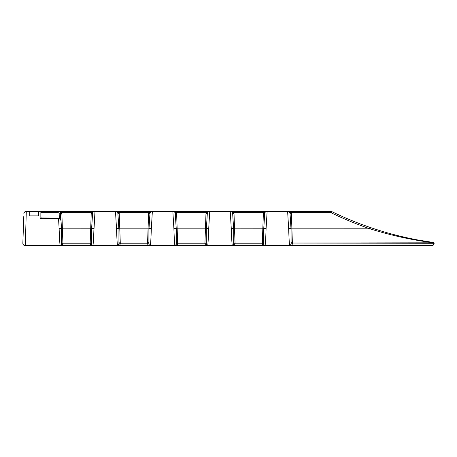 <?xml version="1.0" encoding="UTF-8"?>
<svg xmlns="http://www.w3.org/2000/svg" width="457" height="457" viewBox="0 0 457 457"><rect width="100%" height="100%" fill="white"/><g stroke="black" fill="none" stroke-linecap="round" stroke-linejoin="round"><path stroke-width="0.69" d="M23.358 228.5L23.793 216.212L23.358 228.5M378.122 230.06L382.72 231.471C369.553 227.529 356.671 222.805 344.081 217.286C356.671 222.805 369.553 227.529 382.72 231.471L382.092 231.282M375.614 229.26L373.295 228.5M228.272 211.351L230.642 211.351M113.513 211.351L115.884 211.351M23.353 228.763L22.85 243.13A2.428 2.428 0 0 0 25.278 245.649L92.88 245.649C93.239 244.632 93.599 238.914 93.959 228.5L91.531 228.5L91.531 244.295A1.348 0.388 0 0 0 90.178 243.912C90.669 245.175 91.566 245.752 92.88 245.649L431.722 245.649C432.676 245.5 433.219 244.712 433.339 243.284L291.932 243.021L433.853 242.798C412.328 240.102 391.055 235.435 370.033 228.803C356.774 224.278 343.841 218.949 331.239 212.813L330.645 212.682L330.645 211.351L287.619 211.351L288.647 228.5C289.007 238.914 289.367 244.632 289.727 245.649L293.708 245.649M91.211 213.676L92.565 213.608L91.611 228.5L94.045 228.5L94.987 211.351L91.383 212.682L91.211 213.676L90.178 243.215L91.531 243.215M149.022 228.5L149.942 213.608L148.993 228.5L151.336 228.5L148.908 228.5L148.908 244.295A1.348 0.388 0 0 0 147.56 243.912C148.045 245.175 148.948 245.752 150.262 245.649C150.621 244.632 150.981 238.914 151.336 228.5L152.37 211.351L172.855 211.351L173.888 228.5C174.248 238.914 174.608 244.632 174.968 245.649L178.95 245.649M151.781 211.425L152.37 211.351A2.428 2.428 0 0 0 149.942 213.699A2.428 2.428 0 0 1 152.37 211.351L148.759 212.682L148.588 213.676L147.56 243.215L148.908 243.215M206.398 228.5L207.318 213.699A2.428 2.428 0 0 1 209.746 211.351L206.141 212.682L205.97 213.676L207.324 213.608L206.375 228.5L208.718 228.5L206.29 228.5L206.29 244.295A1.348 0.388 0 0 0 204.936 243.912C205.427 245.175 206.324 245.752 207.638 245.649C207.998 244.632 208.358 238.914 208.718 228.5L209.746 211.351L230.237 211.351L231.265 228.5C231.625 238.914 231.985 244.632 232.345 245.649L236.326 245.649M205.97 213.676L204.936 243.215L206.29 243.215M263.78 228.5L264.7 213.699A2.428 2.428 0 0 1 267.128 211.351L264.563 211.351L267.128 211.351L263.518 212.682L263.352 213.676L264.706 213.608L263.752 228.5L266.1 228.5L263.666 228.5L263.666 244.295A1.348 0.388 0 0 0 262.318 243.912C262.804 245.175 263.706 245.752 265.02 245.649C265.38 244.632 265.74 238.914 266.1 228.5L267.128 211.351L287.619 211.351L289.47 212.214M263.352 213.676L262.318 243.215L263.666 243.215M233.698 243.215L235.047 243.215L234.013 213.676L233.847 212.682L230.237 211.351L232.087 212.214M176.316 243.215L177.664 243.215L176.636 213.676L176.465 212.682L172.855 211.351L178.458 211.351M118.934 243.215L120.288 243.215L119.254 213.676L119.083 212.682L115.478 211.351L116.506 228.5C116.866 238.914 117.226 244.632 117.586 245.649L121.568 245.649M61.558 243.215L62.906 243.215L61.872 213.676L61.706 212.682L58.096 211.351L78.318 211.351M89.349 211.351L115.478 211.351L117.329 212.214M22.89 243.655L22.85 243.13A2.428 2.428 0 0 0 25.278 245.649L26.306 211.351L58.096 211.351L59.953 212.214M61.444 228.5L61.072 221.565C61.038 219.937 60.198 218.983 58.536 218.697L59.124 228.5C59.484 238.914 59.844 244.632 60.204 245.649L64.191 245.649M38.514 215.881L38.514 211.488L29.734 211.488L29.734 215.881L38.514 215.881L38.514 211.351M29.734 215.881L29.734 211.351M333.719 212.534L334.216 212.773M343.904 217.206L339.248 215.127M331.239 212.813L331.828 211.625L330.645 211.351L331.828 211.625C344.384 217.732 357.26 223.039 370.473 227.552C391.261 234.618 412.328 239.611 433.682 242.524L434.15 243.215L433.339 243.05M372.409 228.203L370.501 227.563M366.634 226.215L365.143 225.684M368.936 227.02L365.069 225.655M364.566 225.472L363.189 224.97M362.847 224.844L361.076 224.187M361.053 224.181L362.675 224.781M362.989 224.895L364.743 225.535M365.206 225.707L368.776 226.963M91.64 228.5L92.56 213.699A2.428 2.428 0 0 1 94.987 211.351L58.096 211.351A2.428 2.428 0 0 1 60.524 213.699L60.741 219.857L60.524 213.699L61.872 213.676M152.37 211.351L115.478 211.351A2.428 2.428 0 0 1 117.906 213.699L119.254 213.676M207.318 213.699A2.428 2.428 0 0 1 209.746 211.351L172.855 211.351L174.711 212.214M264.7 213.699A2.428 2.428 0 0 1 267.128 211.351L230.237 211.351A2.428 2.428 0 0 1 232.664 213.699L234.013 213.676M70.487 211.351L58.096 211.351A2.428 2.428 0 0 1 60.524 213.699L59.176 213.745A1.08 1.08 0 0 0 58.096 212.705L42.021 212.705L42.021 218.115M117.877 211.351L115.478 211.351A2.428 2.428 0 0 1 117.906 213.699L118.826 228.5M92.56 213.699A2.428 2.428 0 0 1 94.987 211.351L81.517 211.351M174.808 211.351L170.889 211.351M88.818 245.649L92.88 245.649L92.074 245.38M146.274 245.649L150.262 245.649L149.456 245.38M203.656 245.649L207.638 245.649L206.832 245.38M261.033 245.649L265.02 245.649L264.215 245.38M22.85 243.13L22.93 240.788M434.15 243.215C433.847 244.855 433.036 245.666 431.722 245.649L431.722 245.649C433.185 245.495 433.996 244.684 434.15 243.215L433.636 242.993M292.389 243.284L291.395 213.676L291.223 212.682L287.619 211.351A2.428 2.428 0 0 1 290.046 213.699L291.395 213.676M263.666 242.501L263.666 236.646M290.88 244.998L289.727 245.649L291.075 244.295L291.075 228.5L288.647 228.5L290.989 228.5L290.041 213.608L290.966 228.5M233.498 244.998L232.345 245.649L233.698 244.295L233.698 228.5L231.265 228.5L233.613 228.5L232.659 213.608L233.584 228.5M176.122 244.998L174.968 245.649L176.316 244.295L176.316 228.5L173.888 228.5L176.231 228.5L175.282 213.608L176.636 213.676M118.74 244.998L117.586 245.649L118.934 244.295L118.934 228.5L116.506 228.5L118.854 228.5L117.906 213.699M61.364 244.998L60.204 245.649L61.558 244.295L61.558 228.5L59.124 228.5L61.472 228.5L61.072 221.565M176.202 228.5L175.282 213.699A2.428 2.428 0 0 0 172.855 211.351A2.428 2.428 0 0 1 175.282 213.699M60.592 245.592L60.204 245.649C61.518 245.752 62.42 245.175 62.906 243.912A1.348 0.388 0 0 0 61.558 244.295M117.975 245.592L117.586 245.649C118.9 245.752 119.797 245.175 120.288 243.912L120.288 243.215L147.56 243.215L147.56 243.912M175.351 245.592L174.968 245.649C176.276 245.752 177.179 245.175 177.664 243.912A1.348 0.388 0 0 0 176.316 244.295M232.733 245.592L232.345 245.649C233.658 245.752 234.561 245.175 235.047 243.912A1.348 0.388 0 0 0 233.698 244.295M290.115 245.592L289.727 245.649C291.04 245.752 291.937 245.175 292.423 243.912A1.348 0.388 0 0 0 291.075 244.295M263.666 244.295L264.632 245.592M206.29 244.295L207.25 245.592M148.908 244.295L149.873 245.592M91.531 244.295L92.491 245.592M23.878 213.699C24.072 212.277 24.878 211.494 26.306 211.351A2.428 2.428 0 0 0 23.878 213.699L23.878 213.699A2.428 2.428 0 0 1 26.306 211.351M289.938 213.059L291.223 212.682L330.645 212.682M291.075 242.25A1.348 1.131 178 0 0 291.932 243.021M291.075 243.215L291.874 243.221M232.556 213.059L233.847 212.682L263.518 212.682L264.809 213.059M233.698 242.25A1.348 1.131 178 0 0 235.001 243.084L262.364 243.084A1.348 1.131 -178 0 0 263.666 242.25M175.174 213.059L176.465 212.682L206.141 212.682L207.427 213.059M176.316 242.25A1.348 1.131 178 0 0 177.624 243.084L204.982 243.084A1.348 1.131 -178 0 0 206.29 242.25M117.797 213.059L119.083 212.682L148.759 212.682L150.05 213.059M118.934 242.25A1.348 1.131 178 0 0 120.242 243.084L147.6 243.084A1.348 1.131 -178 0 0 148.908 242.25M118.934 244.295A1.348 0.388 180 0 1 120.288 243.912M60.415 213.059L61.706 212.682L91.383 212.682L92.668 213.059M61.558 242.25A1.348 1.131 178 0 0 62.86 243.084L90.223 243.084A1.348 1.131 -178 0 0 91.531 242.25M40.187 211.357L40.13 211.351C41.273 211.437 41.901 211.888 42.021 212.705L41.478 212.648M58.536 218.697L58.536 218.115L58.536 218.697L40.13 218.697C40.799 217.875 41.25 217.635 41.484 217.983L58.536 218.115C60.267 218.555 61.107 219.634 61.061 221.359M40.13 211.351A1.348 1.348 0 0 1 41.484 212.705A1.348 1.348 0 0 0 40.13 211.351L40.13 218.697C41.061 218.075 41.696 217.978 42.021 218.406L41.633 218.115M370.473 227.552L370.033 228.803L291 228.831M434.104 243.01L433.682 242.524L418.355 240.062M292.423 243.05L292.423 243.912M62.906 243.912L62.906 243.215L90.178 243.215L90.178 243.912M177.664 243.912L177.664 243.215L204.936 243.215L204.936 243.912M235.047 243.912L235.047 243.215L262.318 243.215L262.318 243.912M90.68 228.803L61.484 228.831M148.982 228.831L118.432 228.826M206.364 228.831L176.242 228.831M262.821 228.803L233.624 228.831M288.201 211.425L287.619 211.351A2.428 2.428 0 0 1 290.046 213.699M230.825 211.425L230.237 211.351A2.428 2.428 0 0 1 232.664 213.699M290.572 228.826L290.978 228.831M233.196 228.826L233.596 228.831M175.814 228.826L176.213 228.831M61.055 228.826L61.455 228.831M206.387 228.831L206.793 228.826M148.588 213.676L149.936 213.699M149.011 228.831L149.41 228.826M59.336 218.28L59.176 213.745M58.096 212.705L58.096 211.351L58.685 211.425M42.021 218.697L42.021 218.406M180.469 211.425L181.058 211.351M86.704 211.351L87.293 211.425M172.855 211.351L173.443 211.425M115.478 211.351L116.061 211.425M266.54 211.425L267.128 211.351M209.163 211.425L209.746 211.351M94.399 211.425L94.987 211.351M433.682 242.524L432.356 242.336M334.267 212.796L338.723 214.887"/></g></svg>
